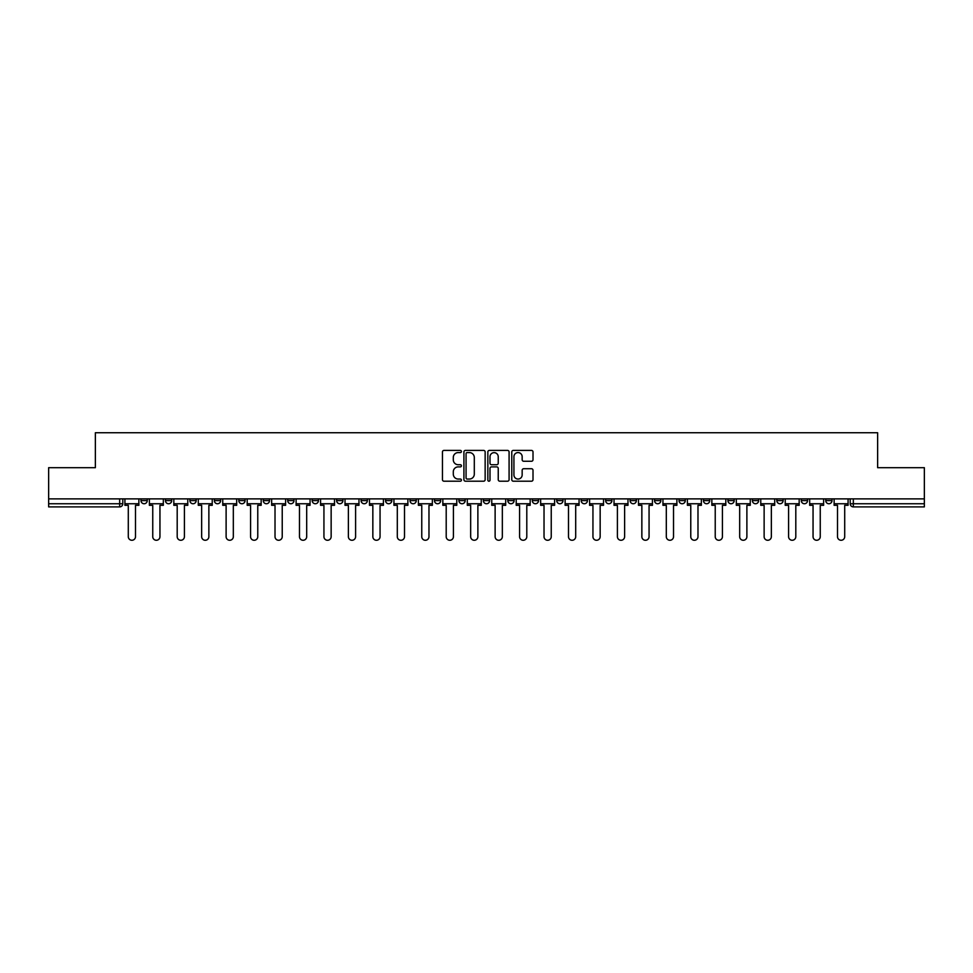 <?xml version="1.0" encoding="UTF-8"?>
<svg xmlns="http://www.w3.org/2000/svg" width="973" height="973" viewBox="0 0 973 973"><rect width="100%" height="100%" fill="white"/><g stroke="black" fill="none" stroke-linecap="round" stroke-linejoin="round"><path stroke-width="1.46" d="M461.421 451.496A1.082 1.082 0 0 0 460.338 450.414L443.992 450.414A1.545 1.545 0 0 0 442.447 451.959L442.447 479.653A1.545 1.545 0 0 0 443.992 481.197L460.338 481.197A1.082 1.082 0 0 0 461.421 480.115A1.082 1.082 0 0 0 460.338 479.044L458.222 479.044A4.926 4.926 0 0 1 453.296 474.119L453.296 471.808A4.926 4.926 0 0 1 458.222 466.882L460.338 466.882A1.082 1.082 0 0 0 461.421 465.812A1.082 1.082 0 0 0 460.338 464.729L458.222 464.729A4.926 4.926 0 0 1 453.296 459.803L453.296 457.492A4.926 4.926 0 0 1 458.222 452.579L460.338 452.579A1.082 1.082 0 0 0 461.421 451.496M825.749 498.881L825.749 500.609L832.012 500.609A3.138 3.138 0 0 1 828.874 503.746A3.138 3.138 0 0 1 825.749 500.609L825.749 498.881M801.29 500.609L801.29 498.881L801.29 500.609A3.138 3.138 0 0 0 804.428 503.746A3.138 3.138 0 0 1 801.29 500.609L807.554 500.609A3.138 3.138 0 0 1 804.428 503.746M752.372 498.881L752.372 500.609L758.648 500.609A3.138 3.138 0 0 1 755.51 503.746A3.138 3.138 0 0 1 752.372 500.609L752.372 498.881M727.926 500.609L727.926 498.881L727.926 500.609A3.138 3.138 0 0 0 731.051 503.746A3.138 3.138 0 0 1 727.926 500.609L734.189 500.609A3.138 3.138 0 0 1 731.051 503.746M703.467 500.609L703.467 498.881L703.467 500.609A3.138 3.138 0 0 0 706.605 503.746A3.138 3.138 0 0 1 703.467 500.609L709.731 500.609A3.138 3.138 0 0 1 706.605 503.746A3.138 3.138 0 0 0 709.731 500.609A3.138 3.138 0 0 1 706.605 503.746M630.103 500.609L630.103 498.881L630.103 500.609A3.138 3.138 0 0 0 633.228 503.746A3.138 3.138 0 0 1 630.103 500.609L636.366 500.609A3.138 3.138 0 0 1 633.228 503.746M605.644 498.881L605.644 500.609L611.908 500.609A3.138 3.138 0 0 1 608.782 503.746A3.138 3.138 0 0 1 605.644 500.609L605.644 498.881M581.185 498.881L581.185 500.609L587.461 500.609A3.138 3.138 0 0 1 584.323 503.746A3.138 3.138 0 0 1 581.185 500.609L581.185 498.881M556.726 498.881L556.726 500.609L563.002 500.609A3.138 3.138 0 0 1 559.864 503.746A3.138 3.138 0 0 1 556.726 500.609L556.726 498.881M532.28 500.609L532.28 498.881L532.28 500.609A3.138 3.138 0 0 0 535.405 503.746A3.138 3.138 0 0 1 532.28 500.609L538.543 500.609A3.138 3.138 0 0 1 535.405 503.746M483.362 498.881L483.362 500.609L489.638 500.609A3.138 3.138 0 0 1 486.5 503.746A3.138 3.138 0 0 1 483.362 500.609L483.362 498.881M458.903 500.609L458.903 498.881L458.903 500.609A3.138 3.138 0 0 0 462.041 503.746A3.138 3.138 0 0 1 458.903 500.609L465.179 500.609A3.138 3.138 0 0 1 462.041 503.746A3.138 3.138 0 0 0 465.179 500.609A3.138 3.138 0 0 1 462.041 503.746M312.175 498.881L312.175 500.609L318.451 500.609A3.138 3.138 0 0 1 315.313 503.746A3.138 3.138 0 0 1 312.175 500.609L312.175 498.881M287.716 498.881L287.716 500.609L293.992 500.609A3.138 3.138 0 0 1 290.854 503.746A3.138 3.138 0 0 1 287.716 500.609L287.716 498.881M263.269 498.881L263.269 500.609L269.533 500.609A3.138 3.138 0 0 1 266.395 503.746A3.138 3.138 0 0 1 263.269 500.609L263.269 498.881M214.352 498.881L214.352 500.609L220.628 500.609A3.138 3.138 0 0 1 217.49 503.746A3.138 3.138 0 0 1 214.352 500.609L214.352 498.881M189.893 498.881L189.893 500.609L196.169 500.609A3.138 3.138 0 0 1 193.031 503.746A3.138 3.138 0 0 1 189.893 500.609L189.893 498.881M531.465 461.263A1.545 1.545 0 0 0 533.009 459.73L533.009 451.959A1.545 1.545 0 0 0 531.465 450.414L513.318 450.414A1.545 1.545 0 0 0 511.774 451.959L511.774 479.653A1.545 1.545 0 0 0 513.318 481.197L531.465 481.197A1.545 1.545 0 0 0 533.009 479.653L533.009 470.275A1.545 1.545 0 0 0 531.465 468.731L523.705 468.731A1.545 1.545 0 0 0 522.16 470.275L522.16 474.921A4.111 4.111 0 0 1 518.05 479.044A4.111 4.111 0 0 1 513.926 474.921L513.926 456.69A4.111 4.111 0 0 1 518.05 452.579A4.111 4.111 0 0 1 522.16 456.69L522.16 459.73A1.545 1.545 0 0 0 523.705 461.263L531.465 461.263M48.65 498.881L48.65 467.685L95.366 467.685L95.366 432.73L877.634 432.73L877.634 467.685L924.35 467.685L924.35 498.881L48.65 498.881L48.65 503.746L122.805 503.746L122.805 498.881M485.15 451.959A1.545 1.545 0 0 0 483.617 450.414L465.459 450.414A1.545 1.545 0 0 0 463.914 451.959L463.914 479.653A1.545 1.545 0 0 0 465.459 481.197L483.617 481.197A1.545 1.545 0 0 0 485.15 479.653L485.15 451.959M489.383 450.414L507.541 450.414A1.545 1.545 0 0 1 509.086 451.959L509.086 479.653A1.545 1.545 0 0 1 507.541 481.197L499.769 481.197A1.545 1.545 0 0 1 498.237 479.653L498.237 468.427A1.545 1.545 0 0 0 496.692 466.882L491.535 466.882A1.545 1.545 0 0 0 490.003 468.427L490.003 480.115A1.082 1.082 0 0 1 488.92 481.197A1.082 1.082 0 0 1 487.85 480.115L487.85 451.959A1.545 1.545 0 0 1 489.383 450.414M850.195 498.881L850.195 503.746L924.35 503.746L924.35 506.884L853.333 506.884A3.138 3.138 0 0 1 850.195 503.746M924.35 498.881L924.35 503.746M119.667 498.881L119.667 506.884A3.138 3.138 0 0 0 122.805 503.746A3.138 3.138 0 0 1 119.667 506.884L48.65 506.884L48.65 503.746M832.012 498.881L832.012 500.609L832.012 498.881M807.554 498.881L807.554 500.609M783.107 498.881L783.107 500.609A3.138 3.138 0 0 1 779.969 503.746A3.138 3.138 0 0 1 776.831 500.609L783.107 500.609A3.138 3.138 0 0 1 779.969 503.746A3.138 3.138 0 0 0 783.107 500.609L783.107 498.881M776.831 498.881L776.831 500.609M758.648 498.881L758.648 500.609A3.138 3.138 0 0 1 755.51 503.746A3.138 3.138 0 0 0 758.648 500.609L758.648 498.881M734.189 498.881L734.189 500.609L734.189 498.881M709.731 498.881L709.731 500.609M685.284 498.881L685.284 500.609A3.138 3.138 0 0 1 682.146 503.746A3.138 3.138 0 0 1 679.008 500.609L685.284 500.609A3.138 3.138 0 0 1 682.146 503.746A3.138 3.138 0 0 0 685.284 500.609M679.008 498.881L679.008 500.609M660.825 498.881L660.825 500.609A3.138 3.138 0 0 1 657.687 503.746A3.138 3.138 0 0 1 654.549 500.609A3.138 3.138 0 0 0 657.687 503.746A3.138 3.138 0 0 0 660.825 500.609A3.138 3.138 0 0 1 657.687 503.746M654.549 498.881L654.549 500.609L660.825 500.609M636.366 498.881L636.366 500.609L636.366 498.881M611.908 498.881L611.908 500.609L611.908 498.881M587.461 498.881L587.461 500.609A3.138 3.138 0 0 1 584.323 503.746A3.138 3.138 0 0 0 587.461 500.609L587.461 498.881M563.002 498.881L563.002 500.609A3.138 3.138 0 0 1 559.864 503.746A3.138 3.138 0 0 0 563.002 500.609M538.543 498.881L538.543 500.609L538.543 498.881M514.097 498.881L514.097 500.609A3.138 3.138 0 0 1 510.959 503.746A3.138 3.138 0 0 1 507.821 500.609A3.138 3.138 0 0 0 510.959 503.746M507.821 498.881L507.821 500.609L514.097 500.609M489.638 498.881L489.638 500.609A3.138 3.138 0 0 1 486.5 503.746A3.138 3.138 0 0 0 489.638 500.609L489.638 498.881M465.179 498.881L465.179 500.609M440.72 498.881L440.72 500.609A3.138 3.138 0 0 1 437.595 503.746A3.138 3.138 0 0 1 434.457 500.609L440.72 500.609M434.457 498.881L434.457 500.609M416.274 498.881L416.274 500.609A3.138 3.138 0 0 1 413.136 503.746A3.138 3.138 0 0 1 409.998 500.609L416.274 500.609M409.998 498.881L409.998 500.609M391.815 498.881L391.815 500.609A3.138 3.138 0 0 1 388.677 503.746A3.138 3.138 0 0 1 385.539 500.609L391.815 500.609M385.539 498.881L385.539 500.609M367.356 498.881L367.356 500.609A3.138 3.138 0 0 1 364.218 503.746A3.138 3.138 0 0 1 361.092 500.609L367.356 500.609M361.092 498.881L361.092 500.609M342.897 498.881L342.897 500.609A3.138 3.138 0 0 1 339.772 503.746A3.138 3.138 0 0 1 336.634 500.609L342.897 500.609M336.634 498.881L336.634 500.609M318.451 498.881L318.451 500.609L318.451 498.881M293.992 498.881L293.992 500.609M269.533 498.881L269.533 500.609L269.533 498.881M245.074 498.881L245.074 500.609A3.138 3.138 0 0 1 241.949 503.746A3.138 3.138 0 0 1 238.811 500.609L245.074 500.609M238.811 498.881L238.811 500.609M220.628 498.881L220.628 500.609M196.169 498.881L196.169 500.609L196.169 498.881M171.71 498.881L171.71 500.609A3.138 3.138 0 0 1 168.572 503.746A3.138 3.138 0 0 1 165.446 500.609L171.71 500.609M165.446 498.881L165.446 500.609M140.988 498.881L140.988 500.609L147.251 500.609L147.251 498.881L147.251 500.609A3.138 3.138 0 0 1 144.126 503.746A3.138 3.138 0 0 1 140.988 500.609A3.138 3.138 0 0 0 144.126 503.746M467.149 452.579A1.082 1.082 0 0 0 466.067 453.649L466.067 477.962A1.082 1.082 0 0 0 467.149 479.044L469.375 479.044A4.926 4.926 0 0 0 474.301 474.119L474.301 457.492A4.926 4.926 0 0 0 469.375 452.579L467.149 452.579M498.237 456.763A4.111 4.111 0 0 0 494.114 452.652A4.111 4.111 0 0 0 490.003 456.763L490.003 463.197A1.545 1.545 0 0 0 491.535 464.729L496.692 464.729A1.545 1.545 0 0 0 498.237 463.197L498.237 456.763M124.921 503.746L124.921 505.315L128.29 505.315L128.29 536.67A3.6 3.6 0 0 0 131.89 540.27A3.6 3.6 0 0 0 135.502 536.67L135.502 505.315L138.871 505.315L138.871 503.746L124.921 503.746L124.921 498.881M138.871 503.746L138.871 498.881M149.368 503.746L149.368 505.315L152.749 505.315L152.749 536.67A3.6 3.6 0 0 0 156.349 540.27A3.6 3.6 0 0 0 159.949 536.67L159.949 505.315L163.33 505.315L163.33 503.746L149.368 503.746L149.368 498.881M163.33 503.746L163.33 498.881M173.826 503.746L173.826 505.315L177.195 505.315L177.195 536.67A3.6 3.6 0 0 0 180.808 540.27A3.6 3.6 0 0 0 184.408 536.67L184.408 505.315L187.777 505.315L187.777 503.746L173.826 503.746L173.826 498.881M187.777 503.746L187.777 498.881M198.285 503.746L198.285 505.315L201.654 505.315L201.654 536.67A3.6 3.6 0 0 0 205.254 540.27A3.6 3.6 0 0 0 208.867 536.67L208.867 505.315L212.236 505.315L212.236 503.746L198.285 503.746L198.285 498.881M212.236 503.746L212.236 498.881M222.744 503.746L222.744 505.315L226.113 505.315L226.113 536.67A3.6 3.6 0 0 0 229.713 540.27A3.6 3.6 0 0 0 233.325 536.67L233.325 505.315L236.694 505.315L236.694 503.746L222.744 503.746L222.744 498.881M236.694 503.746L236.694 498.881M247.191 503.746L247.191 505.315L250.572 505.315L250.572 536.67A3.6 3.6 0 0 0 254.172 540.27A3.6 3.6 0 0 0 257.772 536.67L257.772 505.315L261.153 505.315L261.153 503.746L247.191 503.746L247.191 498.881M261.153 503.746L261.153 498.881M271.649 503.746L271.649 505.315L275.018 505.315L275.018 536.67A3.6 3.6 0 0 0 278.631 540.27A3.6 3.6 0 0 0 282.231 536.67L282.231 505.315L285.6 505.315L285.6 503.746L271.649 503.746L271.649 498.881M285.6 503.746L285.6 498.881M296.108 503.746L296.108 505.315L299.477 505.315L299.477 536.67A3.6 3.6 0 0 0 303.077 540.27A3.6 3.6 0 0 0 306.69 536.67L306.69 505.315L310.059 505.315L310.059 503.746L296.108 503.746L296.108 498.881M310.059 503.746L310.059 498.881M320.567 503.746L320.567 505.315L323.936 505.315L323.936 536.67A3.6 3.6 0 0 0 327.536 540.27A3.6 3.6 0 0 0 331.148 536.67L331.148 505.315L334.517 505.315L334.517 503.746L320.567 503.746L320.567 498.881M334.517 503.746L334.517 498.881M345.014 503.746L345.014 505.315L348.383 505.315L348.383 536.67A3.6 3.6 0 0 0 351.995 540.27A3.6 3.6 0 0 0 355.595 536.67L355.595 505.315L358.976 505.315L358.976 503.746L345.014 503.746L345.014 498.881M358.976 503.746L358.976 498.881M369.472 503.746L369.472 505.315L372.841 505.315L372.841 536.67A3.6 3.6 0 0 0 376.454 540.27A3.6 3.6 0 0 0 380.054 536.67L380.054 505.315L383.423 505.315L383.423 503.746L369.472 503.746L369.472 498.881M383.423 503.746L383.423 498.881M393.931 503.746L393.931 505.315L397.3 505.315L397.3 536.67A3.6 3.6 0 0 0 400.9 540.27A3.6 3.6 0 0 0 404.513 536.67L404.513 505.315L407.882 505.315L407.882 503.746L393.931 503.746L393.931 498.881M407.882 503.746L407.882 498.881M418.39 503.746L418.39 505.315L421.759 505.315L421.759 536.67A3.6 3.6 0 0 0 425.359 540.27A3.6 3.6 0 0 0 428.971 536.67L428.971 505.315L432.34 505.315L432.34 503.746L418.39 503.746L418.39 498.881M432.34 503.746L432.34 498.881M442.837 503.746L442.837 505.315L446.206 505.315L446.206 536.67A3.6 3.6 0 0 0 449.818 540.27A3.6 3.6 0 0 0 453.418 536.67L453.418 505.315L456.787 505.315L456.787 503.746L442.837 503.746L442.837 498.881M456.787 503.746L456.787 498.881M467.295 503.746L467.295 505.315L470.664 505.315L470.664 536.67A3.6 3.6 0 0 0 474.277 540.27A3.6 3.6 0 0 0 477.877 536.67L477.877 505.315L481.246 505.315L481.246 503.746L467.295 503.746L467.295 498.881M481.246 503.746L481.246 498.881M491.754 503.746L491.754 505.315L495.123 505.315L495.123 536.67A3.6 3.6 0 0 0 498.723 540.27A3.6 3.6 0 0 0 502.336 536.67L502.336 505.315L505.705 505.315L505.705 503.746L491.754 503.746L491.754 498.881M505.705 503.746L505.705 498.881M516.213 503.746L516.213 505.315L519.582 505.315L519.582 536.67A3.6 3.6 0 0 0 523.182 540.27A3.6 3.6 0 0 0 526.794 536.67L526.794 505.315L530.163 505.315L530.163 503.746L516.213 503.746L516.213 498.881M530.163 503.746L530.163 498.881M540.66 503.746L540.66 505.315L544.029 505.315L544.029 536.67A3.6 3.6 0 0 0 547.641 540.27A3.6 3.6 0 0 0 551.241 536.67L551.241 505.315L554.61 505.315L554.61 503.746L540.66 503.746L540.66 498.881M554.61 503.746L554.61 498.881M565.118 503.746L565.118 505.315L568.487 505.315L568.487 536.67A3.6 3.6 0 0 0 572.1 540.27A3.6 3.6 0 0 0 575.7 536.67L575.7 505.315L579.069 505.315L579.069 503.746L565.118 503.746L565.118 498.881M579.069 503.746L579.069 498.881M589.577 503.746L589.577 505.315L592.946 505.315L592.946 536.67A3.6 3.6 0 0 0 596.546 540.27A3.6 3.6 0 0 0 600.159 536.67L600.159 505.315L603.528 505.315L603.528 503.746L589.577 503.746L589.577 498.881M603.528 503.746L603.528 498.881M614.024 503.746L614.024 505.315L617.405 505.315L617.405 536.67A3.6 3.6 0 0 0 621.005 540.27A3.6 3.6 0 0 0 624.617 536.67L624.617 505.315L627.986 505.315L627.986 503.746L614.024 503.746L614.024 498.881M627.986 503.746L627.986 498.881M638.483 503.746L638.483 505.315L641.852 505.315L641.852 536.67A3.6 3.6 0 0 0 645.464 540.27A3.6 3.6 0 0 0 649.064 536.67L649.064 505.315L652.433 505.315L652.433 503.746L638.483 503.746L638.483 498.881M652.433 503.746L652.433 498.881M662.941 503.746L662.941 505.315L666.31 505.315L666.31 536.67A3.6 3.6 0 0 0 669.923 540.27A3.6 3.6 0 0 0 673.523 536.67L673.523 505.315L676.892 505.315L676.892 503.746L662.941 503.746L662.941 498.881M676.892 503.746L676.892 498.881M687.4 503.746L687.4 505.315L690.769 505.315L690.769 536.67A3.6 3.6 0 0 0 694.369 540.27A3.6 3.6 0 0 0 697.982 536.67L697.982 505.315L701.351 505.315L701.351 503.746L687.4 503.746L687.4 498.881M701.351 503.746L701.351 498.881M711.847 503.746L711.847 505.315L715.228 505.315L715.228 536.67A3.6 3.6 0 0 0 718.828 540.27A3.6 3.6 0 0 0 722.428 536.67L722.428 505.315L725.809 505.315L725.809 503.746L711.847 503.746L711.847 498.881M725.809 503.746L725.809 498.881M736.306 503.746L736.306 505.315L739.675 505.315L739.675 536.67A3.6 3.6 0 0 0 743.287 540.27A3.6 3.6 0 0 0 746.887 536.67L746.887 505.315L750.256 505.315L750.256 503.746L736.306 503.746L736.306 498.881M750.256 503.746L750.256 498.881M760.764 503.746L760.764 505.315L764.133 505.315L764.133 536.67A3.6 3.6 0 0 0 767.746 540.27A3.6 3.6 0 0 0 771.346 536.67L771.346 505.315L774.715 505.315L774.715 503.746L760.764 503.746L760.764 498.881M774.715 503.746L774.715 498.881M785.223 503.746L785.223 505.315L788.592 505.315L788.592 536.67A3.6 3.6 0 0 0 792.192 540.27A3.6 3.6 0 0 0 795.805 536.67L795.805 505.315L799.174 505.315L799.174 503.746L785.223 503.746L785.223 498.881M799.174 503.746L799.174 498.881M809.67 503.746L809.67 505.315L813.051 505.315L813.051 536.67A3.6 3.6 0 0 0 816.651 540.27A3.6 3.6 0 0 0 820.251 536.67L820.251 505.315L823.632 505.315L823.632 503.746L809.67 503.746L809.67 498.881M823.632 503.746L823.632 498.881M834.129 503.746L834.129 505.315L837.498 505.315L837.498 536.67A3.6 3.6 0 0 0 841.11 540.27A3.6 3.6 0 0 0 844.71 536.67L844.71 505.315L848.079 505.315L848.079 503.746L834.129 503.746L834.129 498.881M848.079 503.746L848.079 498.881M853.333 498.881L853.333 506.884"/></g></svg>
